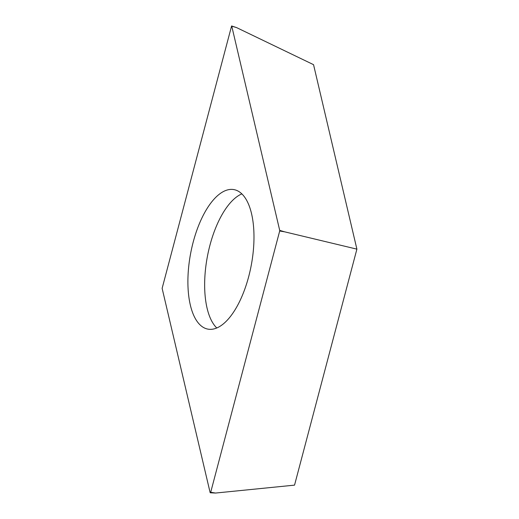 <?xml version="1.0" encoding="UTF-8"?>
<svg xmlns="http://www.w3.org/2000/svg" width="519" height="519" viewBox="0 0 519 519"><rect width="100%" height="100%" fill="white"/><g stroke="black" fill="none" stroke-linecap="round" stroke-linejoin="round"><path stroke-width="0.78" d="M231.766 26.184L279.773 230.683L210.701 492.265L210.117 492.55L162.129 288.35L231.604 25.95L162.129 288.35L210.117 492.55L210.701 492.265L279.773 230.683L231.766 26.184L236.573 27.598L313.547 64.674L356.897 249.139L284.561 231.805L279.722 231.02M224.02 191.245A70.96 30.887 -79.4 0 0 188.922 264.612A70.96 30.887 -79.4 0 0 207.898 329.124A70.96 30.887 -79.4 0 0 217.863 327.489A70.96 30.887 -79.4 0 0 252.961 254.122A70.96 30.887 -79.4 0 0 233.978 189.617A70.96 30.887 -79.4 0 0 224.02 191.245M210.701 492.265L215.534 493.05L294.545 485.135L356.897 249.139M216.78 327.982A70.96 30.887 100.6 0 1 207.12 257.975A70.96 30.887 100.6 0 1 240.764 194.378A70.96 30.887 100.6 0 1 241.848 193.885M279.754 230.391L284.561 231.805M236.573 27.598L231.604 25.95M215.534 493.05L210.312 492.791"/></g></svg>
